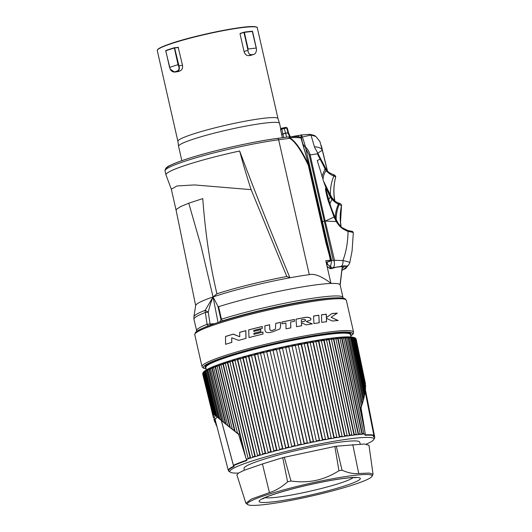 <?xml version="1.0" encoding="UTF-8"?>
<svg xmlns="http://www.w3.org/2000/svg" width="532" height="532" viewBox="0 0 532 532"><rect width="100%" height="100%" fill="white"/><g stroke="black" fill="none" stroke-linecap="round" stroke-linejoin="round"><path stroke-width="0.8" d="M166.456 168.977A68.621 6.816 -12.8 0 1 203.989 153.901A68.621 6.816 -12.8 0 1 277.139 138.46A1.762 1.177 82.3 0 1 277.292 138.42L288.118 136.963A1.762 1.177 82.3 0 0 287.965 137.003L288.457 136.963M303.16 145.409L302.482 143.141M308.906 165.272A1.762 0.865 163.8 0 0 308.886 165.193A1.762 0.865 163.8 0 0 308.786 165.006L308.321 165.292C300.906 149.831 294.622 140.84 289.475 138.32A1.762 0.845 -55.7 0 0 289.568 137.821A1.762 1.43 -94.7 0 0 288.224 136.957C293.451 136.511 297.288 136.505 299.709 136.95A1.762 1.709 101 0 1 300.966 138.007L308.786 165.006C301.252 149.432 294.841 140.368 289.568 137.821C294.648 137.436 298.445 137.502 300.966 138.007A1.762 0.865 -16.2 0 1 301.065 138.187A1.762 0.865 -16.2 0 1 301.085 138.313M302.688 143.78L302.223 141.778L302.987 144.205L305.528 147.59L305.474 146.952C307.709 149.073 309.272 151.733 310.163 154.945L317.371 153.775L326.03 170.679C328.995 173.592 331.616 175.341 333.883 175.926L335.685 176.943C333.65 184.837 333.305 192.764 334.655 200.737L332.174 197.931L330.425 194.978C322.651 179.743 324.986 183.427 323.715 181.705L326.036 188.122L330.153 196.833L331.808 199.267C334.954 202.213 337.162 203.776 338.425 203.962L341.451 205.744M303.812 147.657L302.987 144.205M302.223 141.778L300.813 134.995L298.292 135.647L298.545 136.777M327.087 261.95L330.339 260.913L330.997 260.088L325.803 260.713L330.931 283.283C321.634 276.261 314.419 273.382 309.298 274.658A70.384 6.989 167.2 0 0 289.94 277.777C273.096 237.046 257.042 197.498 239.646 151.002A70.384 6.989 -12.8 0 0 165.964 174.882L165.06 170.892A70.384 6.989 -12.8 0 1 204.474 155.384A70.384 6.989 -12.8 0 1 278.648 139.776L289.475 138.32A1.762 1.177 82.3 0 0 288.118 136.963A1.762 1.762 0 0 1 288.204 136.957A1.762 1.43 -94.7 0 0 288.151 136.963M329.507 261.192L330.565 261.106L330.731 259.776M327.413 266.539A1.17 0.791 -50.7 0 1 327.26 266.452A1.17 0.791 -50.7 0 1 327.147 266.319L327.14 266.339A1.17 1.17 0 0 0 327.26 266.452L329.341 268.148A1.17 0.791 -50.7 0 1 329.228 268.022L327.147 266.319M329.567 266.106L330.658 265.807L331.383 268.002A1.17 1.157 -141 0 1 330.266 267.643L329.567 266.106L327.413 264.145A356.44 44.455 77.9 0 1 326.954 262.263L326.329 263.034M330.658 265.807L331.662 260.693A351.918 43.89 77.9 0 1 322.459 221.525L305.528 147.59M327.572 264.318A356.234 44.429 77.9 0 1 327.054 262.196L330.565 261.106M330.931 283.283L330.99 283.456A75.079 7.455 -12.8 0 1 340.041 284.706A75.079 7.455 -12.8 0 1 340.134 284.933L342.98 297.468A75.079 7.455 167.2 0 0 299.21 300.48A75.079 7.455 167.2 0 0 221.438 319.22L219.57 322.04M330.99 283.456A75.079 7.455 -12.8 0 0 218.585 306.691L217.921 306.226L213.046 296.956A70.384 6.989 -12.8 0 1 289.94 277.777L286.815 276.507L251.117 189.645L194.406 184.93L176.89 185.981L171.324 189.179L176.119 210.3M216.936 293.81C210.087 265.189 205.365 233.455 202.765 198.609L188.76 203.197L201.01 245.924L213.046 296.956L216.936 293.81A68.329 6.79 -12.8 0 1 286.815 276.507M188.76 203.197L180.494 206.655L176.451 209.329L176.112 210.273M251.117 189.645C246.629 175.819 242.805 162.938 239.646 151.002M214.655 323.662L207.068 324.247L205.365 312.543L208.251 312.144L205.199 310.302L213.046 296.956A70.384 6.989 167.2 0 0 195.696 305.488L193.887 316.786L193.967 319.293L196.807 331.37M205.365 312.543L205.332 312.47A5.865 4.854 -111.3 0 1 205.199 310.302A74.653 7.415 167.2 0 0 193.887 316.786M209.668 325.424L208.531 325.717A1.762 1.476 -111.7 0 1 207.068 324.247A75.079 7.455 167.2 0 0 196.561 330.731M287.985 345.853L285.192 346.452M231.739 337.793L238.808 340.367A77.712 7.721 167.2 0 1 245.99 338.385L245.844 330.638A77.712 7.721 167.2 0 0 239.679 332.307L239.752 336.756L233.362 334.103A77.712 7.721 167.2 0 0 225.508 336.463L225.568 344.31A77.712 7.721 167.2 0 1 231.792 342.402L231.739 337.793L231.713 342.495M253.944 334.269L253.897 333.251A77.712 7.721 167.2 0 1 260.853 331.516L260.766 329.607A77.712 7.721 167.2 0 0 253.817 331.343L253.777 330.412A77.712 7.721 167.2 0 1 262.343 328.291L262.256 326.482A77.712 7.721 167.2 0 0 248.69 329.887L249.009 337.581A77.712 7.721 167.2 0 1 263.027 334.036L262.941 332.041A77.712 7.721 167.2 0 0 253.944 334.269L253.877 334.349A77.127 7.661 167.2 0 1 262.875 332.114L262.968 334.116M269.644 324.739L269.771 328.324C269.731 330.332 270.801 330.937 272.983 330.133L275.43 329.102L275.729 323.363A77.712 7.721 167.2 0 1 280.45 322.332L280.61 326.402L279.918 328.922L273.056 331.682C267.875 333.365 265.189 332.786 264.983 329.96L264.836 325.863A77.712 7.721 167.2 0 1 269.644 324.739L269.711 328.397C269.671 330.405 270.741 331.01 272.923 330.206L275.363 329.175M285.897 322.984A77.712 7.721 167.2 0 0 281.967 323.808L281.92 322.013A77.712 7.721 167.2 0 1 294.455 319.453L294.515 321.242A77.712 7.721 167.2 0 0 290.632 322.013L290.811 327.852A77.712 7.721 167.2 0 0 286.063 328.829L285.897 322.984M301.471 322.791L306.226 324.899A77.712 7.721 167.2 0 1 312.311 323.848L306.272 321.574L310.755 319.971L310.974 318.828C309.883 317.065 306.884 316.799 301.977 318.023A77.712 7.721 167.2 0 0 296.018 319.147L296.55 326.708A77.712 7.721 167.2 0 1 301.677 325.73L301.405 322.871L301.617 325.803M318.834 315.217A77.712 7.721 167.2 0 0 313.554 316.035L313.947 323.582A77.712 7.721 167.2 0 1 319.24 322.751L318.834 315.217L319.173 322.831M326.435 318.342L332.314 321.035A77.712 7.721 167.2 0 1 338.166 320.51L331.11 317.318L337.308 313.109A77.712 7.721 167.2 0 0 331.888 313.567L326.415 317.624L326.302 314.199A77.712 7.721 167.2 0 0 321.488 314.838L321.707 322.385A77.712 7.721 167.2 0 1 326.548 321.72L326.435 318.342L326.475 321.813M305.701 320.018C305.102 319.2 303.626 319.134 301.258 319.812L301.398 321.807C303.819 321.594 305.248 320.995 305.701 320.018L305.534 320.543M233.362 334.103L233.289 334.196A77.127 7.661 167.2 0 0 225.508 336.543M239.752 336.756L233.289 334.196M245.844 330.638L245.777 330.718A77.127 7.661 167.2 0 0 239.679 332.38M245.777 330.718L245.917 338.472M253.897 333.251L253.877 334.349M260.766 329.607L260.793 331.596M260.707 329.687A77.127 7.661 167.2 0 0 253.751 331.423L253.777 330.412M262.256 326.482L262.283 328.37M262.196 326.555A77.127 7.661 167.2 0 0 248.697 329.946M280.45 322.332L280.55 326.475L279.905 328.949M280.391 322.405A77.127 7.661 167.2 0 0 275.729 323.423M269.584 324.813A77.127 7.661 167.2 0 0 264.843 325.923M290.632 322.013L290.751 327.925M294.455 319.453L294.455 321.315M294.396 319.526A77.127 7.661 167.2 0 0 281.92 322.073M312.244 323.928L306.272 321.574M301.977 318.023L301.917 318.103C306.824 316.873 309.824 317.145 310.907 318.907L310.708 320.025M301.917 318.103A77.127 7.661 167.2 0 0 296.025 319.207M301.258 319.812L301.338 321.88C303.759 321.667 305.188 321.075 305.634 320.091M318.768 315.303A77.127 7.661 167.2 0 0 313.561 316.101M338.073 320.623L331.11 317.318M337.122 313.235A77.127 7.661 167.2 0 0 331.802 313.667L326.342 317.717L326.229 314.292A77.127 7.661 167.2 0 0 321.488 314.911M202.885 372.945L213.099 415.665L202.978 373.378L203.39 372.174L213.505 414.401L214.044 414.501L203.749 372.546L203.889 371.702L204.421 371.289L204.374 372.061A78.689 7.814 -12.8 0 1 205.046 371.615L205.199 370.764L205.957 370.305L205.944 371.063A78.689 7.814 -12.8 0 1 206.842 370.571L207.015 369.72L207.999 369.221L208.012 369.973A78.689 7.814 -12.8 0 1 209.136 369.441L209.322 368.59L210.526 368.051L210.566 368.796A78.689 7.814 -12.8 0 1 211.916 368.217L212.108 367.373L213.518 366.794L213.591 367.532A78.689 7.814 -12.8 0 1 215.154 366.92L215.354 366.076L216.963 365.464L232.278 429.005L234.559 430.747L218.832 365.551L219.038 364.713L220.84 364.074L220.973 364.792A78.689 7.814 -12.8 0 1 222.921 364.127L223.127 363.289L225.109 362.625L248.231 458.91L246.276 459.156A0.505 0.359 81.5 0 1 246.243 459.063L244.062 451.854M248.231 458.91L225.269 363.343A78.689 7.814 -12.8 0 1 227.403 362.651L227.61 361.813L229.751 361.135L229.944 361.84L252.773 457.447L250.625 458.125L250.126 457.706L227.397 362.651L227.776 362.558L250.625 458.125M232.231 361.135L232.437 360.304L234.732 359.605L234.958 360.31L257.641 455.957L255.347 456.649L254.855 456.223L232.231 361.135L232.604 361.048L255.347 456.649M234.958 360.317A78.689 7.814 -12.8 0 1 237.392 359.592L237.591 358.761L240.012 358.056L240.271 358.754A78.689 7.814 -12.8 0 1 242.838 358.029L243.024 357.205L245.565 356.493L245.851 357.185L268.248 452.912L265.701 453.616L265.222 453.184L242.831 358.023L243.191 357.95L265.701 453.616M251.35 354.93L273.927 450.803L273.9 451.375L271.26 452.087L270.795 451.641L248.53 356.453L248.71 355.635L251.35 354.93L251.663 355.609A78.689 7.814 -12.8 0 1 254.436 354.891L254.602 354.073L257.322 353.368L257.668 354.046A78.689 7.814 -12.8 0 1 260.514 353.334M263.446 351.832L285.817 447.764L285.737 448.35L282.951 449.041L282.512 448.582L260.514 353.328L260.66 352.523L263.446 351.832L263.819 352.503A78.689 7.814 -12.8 0 1 266.718 351.798L266.851 350.994L269.684 350.315L270.076 350.987A78.689 7.814 -12.8 0 1 273.016 350.302L273.122 349.504L275.982 348.846L276.401 349.511A78.689 7.814 -12.8 0 1 279.353 348.846M282.299 347.423L304.331 443.442L304.178 444.04L301.185 444.572L279.353 348.839L279.44 348.061L282.299 347.423L282.745 348.088A78.689 7.814 -12.8 0 1 285.691 347.449M288.603 346.059L310.515 442.105L310.336 442.704L307.37 443.209L285.691 347.443L285.757 346.664L288.603 346.059L289.069 346.718A78.689 7.814 -12.8 0 1 291.988 346.113L292.028 345.341L294.841 344.763L295.32 345.421A78.689 7.814 -12.8 0 1 298.199 344.849L298.213 344.084L300.972 343.546L301.471 344.204A78.689 7.814 -12.8 0 1 304.284 343.672L304.271 342.914L306.951 342.415L307.469 343.074A78.689 7.814 -12.8 0 1 310.196 342.581L310.156 341.83L312.75 341.371L313.275 342.036A78.689 7.814 -12.8 0 1 315.902 341.591L315.828 340.846L318.316 340.433L318.848 341.098L339.649 436.606L339.396 437.204L336.909 437.617L315.895 341.584L336.909 437.617M323.616 339.602L323.782 340.347L324.154 340.267L344.836 435.794L344.576 436.393L342.216 436.759L321.355 340.693L321.255 339.968L323.616 339.602L324.154 340.267A78.689 7.814 -12.8 0 1 326.522 339.921L326.389 339.197L328.61 338.884L329.155 339.549L349.73 435.096L349.464 435.688L347.243 436.001L326.522 339.915L347.243 436.001M329.162 339.556A78.689 7.814 -12.8 0 1 331.37 339.256L331.203 338.538L333.271 338.286L333.823 338.951A78.689 7.814 -12.8 0 1 335.865 338.718L335.665 338.006L337.561 337.8L338.113 338.472A78.689 7.814 -12.8 0 1 339.975 338.299L339.748 337.594L341.458 337.448L342.003 338.119A78.689 7.814 -12.8 0 1 343.665 338.006M353.075 338.006A78.689 7.814 -12.8 0 1 353.853 338.126L365.092 391.845L364.752 393.753L353.068 338L352.563 337.308L351.692 337.222L364.247 396.167L363.722 398.328L351.02 337.84L350.495 337.148L349.404 337.122L362.997 401.022L362.299 403.409L348.48 337.8L347.948 337.115L346.638 337.148L361.361 406.368L360.922 407.685L365.231 433.6L365.092 434.092L363.895 434.152L343.413 337.308L344.922 337.215L345.468 337.9A78.689 7.814 -12.8 0 1 346.924 337.84M353.853 338.126L353.481 337.448L354.618 338.299A78.689 7.814 -12.8 0 1 355.17 338.478L354.771 337.807L355.183 338.006L355.655 338.718A78.689 7.814 -12.8 0 1 355.961 338.957L355.542 338.286M365.464 383.738L356.174 339.263A78.689 7.814 -12.8 0 1 356.221 339.409L356.108 339.05M213.505 414.401L213.864 414.86L213.565 415.219L213.159 414.834M355.183 338.006L365.617 386.365L355.961 338.957M354.126 337.594L365.384 389.743L365.537 388.107L355.17 338.478M363.509 423.266L345.468 337.9L345.095 337.966L364.939 431.838M362.019 434.285L362.285 433.7L342.003 338.119L341.624 338.192L362.019 434.285L360.31 434.431L339.968 338.292M358.216 434.631L358.482 434.046L338.113 338.472L337.734 338.545L358.216 434.631L356.32 434.837L335.865 338.711M354.019 435.103L354.285 434.511L333.823 338.951L333.438 339.03L354.019 435.103L351.951 435.362L331.37 339.256M333.95 438.122L334.196 437.523L313.275 342.036L312.916 342.116L333.95 438.122L331.356 438.581L310.196 342.575L331.356 438.581M328.284 439.139L328.517 438.541L307.469 343.074L307.124 343.16L328.284 439.139L325.597 439.638L304.277 343.665L325.597 439.638M322.432 440.25L322.651 439.645L301.471 344.204L301.139 344.29L322.432 440.25L319.679 440.789L319.38 440.29L298.199 344.849L319.679 440.789M316.44 441.44L295.32 345.421L316.44 441.44L313.627 442.012L313.301 441.52L291.988 346.106L313.627 442.012M297.993 445.43L276.401 349.511L297.993 445.43L295.14 446.089L294.741 445.623L273.016 350.295L295.14 446.089M291.835 446.867L270.076 350.987L291.835 446.867L289.002 447.545L288.583 447.086L266.718 351.792L289.002 447.545M279.746 449.853L257.668 354.046L279.746 449.853L277.019 450.557L276.567 450.105L254.436 354.884L254.768 354.817L277.019 450.557M262.815 454.441L240.271 358.754L262.815 454.441L260.387 455.146L259.895 454.714L237.392 359.585L237.757 359.506L260.387 455.146M220.973 364.792L237.405 432.902L238.482 434.052M223.127 363.289L223.3 364.034L222.921 364.127L243.31 448.995M213.591 367.532L227.656 425.401L229.711 427.01L215.154 366.92L215.52 366.821L230.283 427.741L227.829 425.813M210.566 368.796L223.566 422.135L225.375 423.585L211.916 368.217L212.275 368.117L225.927 424.277L229.711 427.01M220.281 419.642L221.591 420.519L209.136 369.434L209.488 369.334L222.13 421.171L220.055 419.249L208.012 369.973M217.382 417.201L218.406 417.873L206.842 370.571L207.181 370.465L218.918 418.484L217.149 416.822L205.944 371.063M215.154 415.406L215.859 415.758L205.039 371.609L205.372 371.509L216.344 416.323L214.921 415.04L204.374 372.061M213.099 415.665L202.872 374.043M214.908 422.189L213.864 418.937M216.857 426.365L215.646 423.445M366.249 444.14A73.855 7.335 167.2 0 0 373.497 439.917A73.855 7.335 167.2 0 0 373.67 439.685A73.855 7.335 167.2 0 0 308.334 446.308A73.855 7.335 167.2 0 0 230.183 470.594A73.855 7.335 167.2 0 0 230.343 472.25A73.855 7.335 167.2 0 0 238.462 473.081M213.372 416.097L213.425 415.159M216.83 426.092L213.957 419.023M215.786 422.069L214.443 417.128L215.314 415.525M230.283 427.741L234.991 431.392M223.786 422.541L225.927 424.277L223.753 422.521M223.799 422.548L222.13 421.171M220.315 419.655L218.918 418.484M217.442 417.234L216.344 416.323M203.749 372.546L214.496 414.987L215.241 415.459L214.044 414.501M213.738 414.767L214.349 414.894M213.325 416.057L213.658 417.407M202.978 373.378L213.565 415.219M203.098 372.533L203.377 373.151M237.538 433.341L232.457 429.437M217.069 366.202A78.689 7.814 -12.8 0 1 218.832 365.557L219.204 365.457L235.144 431.512L234.559 430.747M227.656 425.401L227.856 425.826L227.656 425.401M225.927 424.277L225.375 423.585M215.354 366.076L215.52 366.821L217.076 366.235M219.038 364.713L219.204 365.457L220.98 364.826M238.668 433.853L238.708 434.371L238.668 433.853M225.275 363.369L223.3 364.034L245.718 457.354M246.396 459.342L246.648 460.18A0.585 0.426 71.3 0 0 246.861 460.552L246.276 459.156M233.794 465.926L233.854 466.152A0.585 0.532 64.5 0 0 234.1 466.504L233.668 465.653A75.69 7.515 -12.8 0 1 246.861 460.552M373.836 435.528L373.411 436.686A74.899 7.441 -12.8 0 1 374.455 438.454L373.67 439.685M365.238 433.693L365.038 435.262A75.69 7.515 -12.8 0 1 373.77 435.668A0.585 0.572 105.9 0 0 373.85 435.236L373.85 435.262M227.61 361.813L227.776 362.558L229.944 361.84M229.751 361.135L252.773 457.447M232.437 360.304L232.604 361.048L234.958 360.31M234.732 359.605L257.641 455.957M237.591 358.761L237.757 359.506L240.185 358.801L240.012 358.056M243.024 357.205L243.191 357.95L245.851 357.185M245.565 356.493L268.248 452.912M248.53 356.453L248.876 356.38L271.26 452.087M248.71 355.635L248.876 356.38L251.516 355.675L273.9 451.375M254.602 354.073L254.768 354.817L257.495 354.113L257.322 353.368M260.514 353.328L282.951 449.041M260.66 352.523L260.833 353.268L263.619 352.576L285.737 448.35M266.851 350.994L267.017 351.738L269.85 351.06L269.684 350.315M273.122 349.504L273.295 350.249L276.148 349.591L275.982 348.846M279.353 348.839L301.318 444.672M279.44 348.061L279.613 348.806L282.472 348.167L304.178 444.04M285.691 347.443L307.496 443.316M285.757 346.664L285.923 347.416L288.77 346.804L310.336 442.704M292.028 345.341L292.194 346.086L295.007 345.507L294.841 344.763M298.213 344.084L298.379 344.829L301.139 344.29L300.972 343.546M304.271 342.914L304.437 343.659L307.124 343.16L306.951 342.415M310.156 341.83L310.322 342.575L312.916 342.116L312.75 341.371M315.828 340.846L315.995 341.591L318.848 341.098M318.316 340.433L339.396 437.204M321.355 340.693L342.216 436.759M321.255 339.968L321.421 340.713L323.782 340.347L344.576 436.393M326.389 339.197L326.562 339.941L329.155 339.549M328.61 338.884L349.464 435.688M333.271 338.286L333.438 339.03L331.376 339.283M337.561 337.8L337.734 338.545L335.872 338.744M341.458 337.448L341.624 338.192L339.981 338.332M344.922 337.215L345.095 337.966L343.679 338.046M360.922 407.685L360.962 408.204L360.922 407.685M365.484 385.507L365.59 385.055L365.484 385.507M365.504 387.023L365.437 387.629M365.437 388.573L365.537 388.107L365.437 388.573M365.251 390.481L364.999 392.317M352.051 337.986L352.736 338.053L364.586 394.598L364.752 393.753L364.161 396.653M349.73 337.867L350.668 337.893L363.549 399.219L363.722 398.328L362.937 401.507M347.948 337.115L362.119 404.333L362.299 403.409L361.334 406.847M350.495 337.148L351.02 337.84A78.689 7.814 -12.8 0 1 352.038 337.906M352.563 337.308L353.068 338M353.88 338.246L354.299 338.339L365.218 390.548M355.21 338.685L365.457 387.116M373.497 436.326A0.585 0.579 108.3 0 1 373.411 436.686M365.105 391.386L373.85 435.236A75.863 7.534 -12.8 0 0 365.092 434.824L365.032 434.471M365.012 434.085L365.092 434.824A0.585 0.512 87.3 0 1 365.038 435.262M346.931 337.887L348.48 337.8M360.37 444.067L359.659 442.198A59.278 5.885 167.2 0 0 307.795 447.911A59.278 5.885 167.2 0 0 244.062 468.459L244.261 470.255M247.832 504.655L245.864 503.199L236.906 474.95L238.502 473.054L243.902 470.408L262.442 463.957L282.731 457.68A71.142 7.069 -12.8 0 1 284.321 457.274L334.847 446.461A71.142 7.069 -12.8 0 1 336.304 446.215L364.307 444.021L368.989 445.277L373.045 474.318L371.895 476.473A63.933 6.351 -12.8 0 1 303.307 497.866A63.933 6.351 -12.8 0 1 247.832 504.655A63.933 6.351 -12.8 0 1 316.141 482.025A63.933 6.351 -12.8 0 1 371.895 476.473M245.864 503.199L251.603 498.983L269.445 492.625C275.662 490.71 281.707 487.126 287.586 481.872A70.064 6.956 -12.8 0 1 290.971 481.008C299.928 482.258 308.254 482.045 315.961 480.383C323.702 478.733 331.363 475.522 338.937 470.74A70.064 6.956 -12.8 0 1 342.049 470.215C348.147 472.915 353.707 474.019 358.728 473.513L369.228 473.054L373.045 474.318M284.321 457.274L290.971 481.008M334.847 446.461L338.937 470.74M282.731 457.68L287.586 481.872M336.304 446.215L342.049 470.215M221.319 420.519L222.682 425.494M230.343 472.25L228.321 470.507L215.088 419.356L217.249 417.075M221.359 420.493L238.841 434.584M228.321 470.507A75.072 7.455 -12.8 0 1 233.854 466.152L233.754 465.753A0.585 0.386 -39.4 0 0 233.814 465.952L233.488 465.56A0.585 0.386 -39.3 0 1 233.428 465.354L233.422 465.287A75.863 7.534 -12.8 0 1 246.648 460.18L246.555 459.442A0.585 0.333 -36.9 0 0 246.855 459.688M246.648 460.18L246.555 459.442M221.319 420.473L233.422 465.287A0.585 0.532 65 0 0 233.668 465.653A0.585 0.386 -39.3 0 1 233.488 465.56M233.428 465.354L224.717 432.868M233.854 466.152L233.754 465.753M221.325 420.446L224.73 432.935M233.488 465.547A0.585 0.585 0 0 1 233.375 465.34L221.398 420.686M212.108 367.373L212.275 368.117L213.605 367.572M209.322 368.59L209.488 369.334L210.579 368.842M207.015 369.72L207.181 370.465L208.025 370.039M205.199 370.764L205.372 371.509L205.964 371.15M203.889 371.702L204.062 372.447L204.408 372.181M334.781 297.913A73.768 7.328 167.2 0 0 222.595 320.803L222.063 321.248M222.595 320.803L221.239 319.765M218.053 322.525L213.046 296.956C211.29 301.119 209.688 306.179 208.251 312.144L210.007 323.709A1.762 0.592 -95.2 0 0 210.433 325.145M342.315 266.366L342.302 266.319A89.615 8.898 -12.8 0 1 342.315 266.366A89.615 8.898 -12.8 0 1 342.335 266.692L340.167 285.072M340.041 284.706L342.302 266.319M340.101 284.687A83.411 8.286 -12.8 0 1 340.167 285.066M329.687 254.389L326.582 243.111L326.01 243.131L308.321 165.292L308.912 165.286L326.575 243.077L308.912 165.286A1.762 1.762 0 0 0 308.893 165.206M326.582 243.111L326.01 243.131L329.122 254.442L329.694 254.422L329.122 254.442L330.405 260.095M341.903 270.336L343.566 269.411C345.381 268.188 346.199 267.177 346.026 266.372C346.824 265.767 345.182 265.767 341.098 266.366L331.383 268.002L330.751 268.667M332.114 267.749L332.493 268.301L336.005 267.264L345.541 266.06A85.127 8.452 -12.8 0 1 342.269 270.096L341.91 270.276M331.662 260.693L333.238 260.308L334.202 261.285C334.714 264.564 334.382 266.678 333.198 267.623M333.238 260.308L309.225 155.125L306.013 149.14M300.893 135.015C301.225 134.662 301.711 135.334 302.356 137.023A28.509 3.558 77.9 0 1 305.474 146.952M314.159 135.381L309.976 134.337L300.813 134.995M283.696 137.562L281.814 129.11L284.288 128.531L286.675 137.163M299.742 135.268L291.057 136.751M257.362 27.83A51.318 5.094 167.2 0 0 226.319 30.091A51.318 5.094 167.2 0 0 172.488 43.278A51.318 5.094 167.2 0 0 157.273 50.573L157.399 49.875C158.383 48.272 163.45 45.971 172.594 42.979C196.335 35.032 242.911 25.636 253.85 26.6C259.556 27.564 256.118 27.345 257.235 27.538L277.983 118.583A51.318 5.094 -12.8 0 0 246.742 120.904A51.318 5.094 -12.8 0 0 193.109 134.051A51.318 5.094 167.2 0 0 177.888 141.299L178.566 146.28A51.764 5.14 167.2 0 1 193.921 138.965A51.764 5.14 -12.8 0 1 248.012 125.705A51.764 5.14 -12.8 0 1 279.513 123.344A51.764 5.14 -12.8 0 1 279.526 123.384L280.763 128.83M287.313 127.999L286.815 128.039L287.978 132.8L281.621 134.297L282.399 137.735L280.623 129.708A1.17 1.164 143.1 0 1 281.488 128.312L283.955 127.733L284.288 128.531L286.815 128.039L285.957 127.348L287.313 127.999L288.477 132.747L287.978 132.8L288.151 133.559L289.854 136.97M352.098 250.698L353.315 232.75C352.091 230.888 354.445 232.012 347.702 230.442L341.75 227.483L336.69 221.778L338.452 224.344C341.045 227.443 344.091 229.472 347.602 230.436A1.17 0.612 104.6 0 1 347.709 230.442A1.17 0.612 104.6 0 1 348.054 231.4C347.888 242.18 346.172 251.909 342.914 260.58L334.502 260.248L325.192 221.059L336.257 221.565C340.148 227.576 342.748 229.159 348.054 231.4C351.685 232.025 353.414 232.517 353.255 232.896M341.531 205.013A1.17 1.164 170.2 0 1 341.531 205.472C339.961 212.674 339.795 219.876 341.032 227.071L338.133 223.174L335.306 217.814C332.733 212.049 330.937 207.354 329.926 203.729L325.597 188.308L326.036 188.122M336.69 221.778L335.473 219.457L336.231 221.525M332.68 199.254L330.671 196.461L328.663 199.706L328.045 199.886C325.065 188.747 325.651 189.392 325.597 188.308C325.604 189.326 324.952 188.634 327.912 199.912L334.063 217.083L336.071 221.166M325.192 221.059L334.269 216.983L335.473 219.457M334.202 261.285L334.502 260.248M341.098 266.366A4.589 2.334 -89.5 0 0 342.914 260.58C348.001 261.578 350.249 262.356 349.67 262.921M351.958 251.663L349.763 262.688L348.972 264.417A4.901 4.808 9.7 0 1 346.026 266.372M343.566 269.411A4.901 4.828 72.5 0 0 346.013 268.062L348.985 264.397M351.965 251.643L352.018 251.117M317.245 160.524L320.158 159.135L326.409 170.08L326.03 170.679C324.154 173.538 323.163 176.405 323.05 179.277L317.245 160.524M323.044 179.776L323.715 181.705M327.912 199.912L334.269 216.983M329.142 203.989L329.926 203.729L332.181 198.669L330.572 196.268L330.046 196.621M330.778 195.69A2.933 0.831 -27.8 0 0 330.572 196.268L330.199 195.55C324.247 183.886 324.892 184.238 324.088 182.649M332.999 174.616A1.17 1.024 110.9 0 1 333.883 175.926C331.303 182.243 330.153 188.594 330.425 194.978A2.933 0.825 -28.1 0 0 330.199 195.55M334.867 201.302L334.655 200.737A2.933 2.873 -26.1 0 0 334.721 201.01M325.212 168.378L324.839 168.717M325.258 168.458L321.9 176.425M317.424 153.475A2.933 0.499 150 0 1 317.777 153.169L317.903 153.409A2.933 0.446 151.3 0 0 317.531 153.701L320.158 159.135A2.933 0.678 150.7 0 1 320.563 158.616L326.874 170.606M317.903 153.409L320.563 158.616M301.218 137.263L310.994 135.081L314.552 147.218L317.777 153.169L322.299 150.17L327.499 171.583M308.048 134.35A8.798 6.59 86.5 0 1 310.994 135.081L315.822 136.438L319.918 141.559L322.299 150.17A14.663 6.258 167.5 0 0 314.459 146.832M309.897 134.33L314.099 135.354L315.822 136.438M327.539 171.271L321.348 145.688M288.43 132.554L290.312 136.797M280.617 129.695L281.814 129.11L281.495 128.305A1.17 1.17 0 0 0 280.617 129.695L281.594 134.184L288.43 132.541L287.366 128.159L286.841 128.126M281.495 128.305L283.955 127.733M283.968 127.72L286.023 127.321L283.988 127.727M332.553 268.221A1.17 1.157 39 0 0 333.045 267.988M178.566 146.28A51.764 5.14 167.2 0 0 178.572 146.32L181.838 160.677M178.167 47.282L182.503 65.283C182.875 68.116 182.044 70.005 180.002 70.936L177.362 71.248C179.331 70.357 179.849 68.508 178.918 65.702L174.629 47.947L178.459 47.501L174.423 47.72M170.4 69.22L174.616 72.093L177.741 71.674A51.318 5.094 167.2 0 1 178.852 71.308A51.318 5.094 -12.8 0 1 180.002 70.936M244.148 32.159A56.891 5.652 -12.8 0 1 252.261 31.208L256.497 49.276C256.371 52.282 255.4 54.005 253.591 54.45L250.718 55.388L253.591 54.45A55.428 5.506 167.2 0 0 251.403 54.703L248.524 55.641A51.318 5.094 -12.8 0 1 250.718 55.388M248.524 55.641C246.416 55.634 244.926 54.271 244.055 51.544L240.012 33.762L244.048 32.179M248.131 49.03L244.348 32.386A57.183 5.679 -12.8 0 1 252.547 31.428L256.331 48.073A57.183 5.679 167.2 0 0 248.131 49.03L247.939 49.968L243.962 32.472L244.348 32.386L240.171 33.443M165.791 50.826L165.937 50.474A56.891 5.652 -12.8 0 1 174.316 47.74L178.027 64.678L178.4 64.552M177.129 71.062C178.985 70.231 179.464 68.495 178.566 65.868L178.027 64.678A57.183 5.679 -12.8 0 0 169.562 67.438L170.1 68.628C171.404 71.122 172.986 72.179 174.862 71.807A55.488 5.513 -12.8 0 1 177.129 71.062L177.362 71.248A55.208 5.486 -12.8 0 0 175.101 71.986L174.862 71.807M247.939 49.968L247.939 50.281C248.231 53.233 249.382 54.71 251.403 54.703M178.2 47.275L174.25 48.033A57.183 5.679 -12.8 0 0 165.785 50.793L169.568 67.431M170.1 68.628L170.021 68.635C170.765 70.749 172.302 71.9 174.616 72.093L177.741 71.674M329.554 268.254A1.17 0.791 -50.7 0 1 329.341 268.155L330.818 268.673L332.493 268.301A1.17 1.157 39 0 0 333.052 268.002M326.761 264.949L327.413 264.145M326.801 265.122L327.499 264.258M330.266 267.643L329.74 268.294L329.228 268.022M321.74 221.744L325.172 220.966M330.977 260.075L329.694 254.422M309.298 274.658L278.648 139.776A1.762 1.177 82.3 0 0 277.292 138.42C253.265 141.559 213.711 150.443 189.585 158.117C180.887 160.857 174.443 163.271 170.247 165.359C166.702 166.795 164.973 168.637 165.06 170.892M205.332 312.47A75.079 7.455 167.2 0 0 193.967 319.293M208.531 325.717A73.768 7.328 167.2 0 0 204.162 327.586M206.356 369.873L205.824 367.519A74.194 7.368 -12.8 0 1 206.19 366.488A74.194 7.368 -12.8 0 1 281.089 342.874A74.194 7.368 -12.8 0 1 350.528 334.641L351.06 336.995M205.897 367.851A74.779 7.428 -12.8 0 1 205.492 366.043A74.779 7.428 -12.8 0 1 285.538 341.251A74.779 7.428 -12.8 0 1 350.601 334.98M206.11 368.769A76.541 7.601 -12.8 0 1 285.731 341.032A76.541 7.601 -12.8 0 1 350.814 335.892M202 366.588A77.712 7.721 -12.8 0 1 285.591 339.748A77.712 7.721 -12.8 0 1 353.574 332.154L346.332 300.281A77.712 7.721 -12.8 0 0 273.601 308.906A77.712 7.721 -12.8 0 0 195.144 333.637A77.712 7.721 -12.8 0 0 194.765 334.721L202 366.588L203.217 368.071L206.123 368.856M196.022 332.261A76.541 7.601 -12.8 0 1 272.404 308.095A76.541 7.601 -12.8 0 1 344.869 299.237M204.428 371.329A77.519 7.701 -12.8 0 1 277.684 348.127A77.519 7.701 -12.8 0 1 353.494 337.494M203.33 372.952A78.689 7.814 -12.8 0 1 203.749 372.553M229.944 361.846A78.689 7.814 -12.8 0 1 232.238 361.142M245.857 357.191A78.689 7.814 -12.8 0 1 248.53 356.46M318.854 341.098A78.689 7.814 -12.8 0 1 321.355 340.699M348.48 337.807A78.689 7.814 -12.8 0 1 349.717 337.807M362.285 433.7A76.98 7.648 -12.8 0 1 363.875 433.587M358.482 434.046A76.98 7.648 -12.8 0 1 360.257 433.873M354.285 434.511A76.98 7.648 -12.8 0 1 356.234 434.285M349.73 435.096A76.98 7.648 -12.8 0 1 351.838 434.817M344.836 435.794A76.98 7.648 -12.8 0 1 347.09 435.462M339.649 436.606A76.98 7.648 -12.8 0 1 342.036 436.227M334.196 437.523A76.98 7.648 -12.8 0 1 336.696 437.098M328.517 438.541A76.98 7.648 -12.8 0 1 331.117 438.069M322.651 439.645A76.98 7.648 -12.8 0 1 325.331 439.133M316.64 440.835A76.98 7.648 -12.8 0 1 319.38 440.29M310.515 442.105A76.98 7.648 -12.8 0 1 313.301 441.52M304.331 443.442A76.98 7.648 -12.8 0 1 307.144 442.83M298.126 444.838A76.98 7.648 -12.8 0 1 300.939 444.2M291.942 446.282A76.98 7.648 -12.8 0 1 294.741 445.623M285.817 447.764A76.98 7.648 -12.8 0 1 288.583 447.086M279.799 449.274A76.98 7.648 -12.8 0 1 282.512 448.582M273.927 450.803A76.98 7.648 -12.8 0 1 276.567 450.105M268.241 452.34A76.98 7.648 -12.8 0 1 270.795 451.641M262.775 453.876A76.98 7.648 -12.8 0 1 265.222 453.184M257.574 455.399A76.98 7.648 -12.8 0 1 259.895 454.714M252.673 456.902A76.98 7.648 -12.8 0 1 254.855 456.223M248.098 458.365A76.98 7.648 -12.8 0 1 250.126 457.706M202.798 373.73A78.689 7.814 -12.8 0 1 202.978 373.384M213.472 417.919L202.752 374.275A78.689 7.814 -12.8 0 1 202.725 374.102M229.099 471.478A74.899 7.441 -12.8 0 1 228.94 469.796A74.899 7.441 -12.8 0 1 234.1 466.504M362.146 434.139A76.808 7.628 -12.8 0 1 363.908 434.012M358.342 434.484A76.808 7.628 -12.8 0 1 360.31 434.298M354.146 434.95A76.808 7.628 -12.8 0 1 356.307 434.704M349.591 435.542A76.808 7.628 -12.8 0 1 351.925 435.229M344.703 436.24A76.808 7.628 -12.8 0 1 347.203 435.874M339.522 437.058A76.808 7.628 -12.8 0 1 342.162 436.632M334.069 437.969A76.808 7.628 -12.8 0 1 336.842 437.497M328.404 438.986A76.808 7.628 -12.8 0 1 331.276 438.468M322.545 440.097A76.808 7.628 -12.8 0 1 325.511 439.525M316.54 441.287A76.808 7.628 -12.8 0 1 319.572 440.676M310.435 442.551A76.808 7.628 -12.8 0 1 313.514 441.906M304.264 443.888A76.808 7.628 -12.8 0 1 307.37 443.209M298.073 445.277A76.808 7.628 -12.8 0 1 301.185 444.572M291.902 446.72A76.808 7.628 -12.8 0 1 294.994 445.989M285.79 448.203A76.808 7.628 -12.8 0 1 288.849 447.452M279.792 449.706A76.808 7.628 -12.8 0 1 282.791 448.948M273.933 451.236A76.808 7.628 -12.8 0 1 276.859 450.464M268.268 452.772A76.808 7.628 -12.8 0 1 271.087 452.001M262.821 454.301A76.808 7.628 -12.8 0 1 265.528 453.53M257.641 455.824A76.808 7.628 -12.8 0 1 260.208 455.06M252.753 457.314A76.808 7.628 -12.8 0 1 255.167 456.569M248.198 458.777A76.808 7.628 -12.8 0 1 250.446 458.052M373.517 436.273A75.072 7.455 -12.8 0 1 374.734 437.244L365.424 389.75M365.112 391.366L373.856 435.249A0.585 0.585 0 0 1 373.816 435.602L373.477 436.24M262.442 463.957L269.445 492.625M360.084 479.166A51.91 5.154 -12.8 0 1 304.517 496.376A51.91 5.154 -12.8 0 1 259.363 500.725A51.91 5.154 167.2 0 1 314.937 483.515A51.91 5.154 167.2 0 1 360.084 479.166M353.188 477.616A45.958 4.562 -12.8 0 1 310.01 491.216A45.958 4.562 -12.8 0 1 265.202 497.606M352.796 444.619L358.728 473.513M217.921 306.226L220.926 319.459M218.585 306.691L221.438 319.22M344.47 266A83.95 8.339 -12.8 0 1 342.129 268.461M329.74 268.294A1.17 1.157 -141 0 0 330.851 268.653L332.493 268.301M309.225 155.125L310.163 154.945L325.145 220.86M338.133 223.174A2.933 1.549 -36.1 0 0 338.133 223.925M335.892 220.281A2.933 0.732 -27.7 0 1 336.197 219.689C336.131 214.549 337.128 209.409 339.19 204.275A1.17 0.978 111.2 0 0 338.645 203.084M336.576 220.487A2.933 0.771 -27.8 0 0 336.317 221.099L336.151 221.239M337.973 202.805A1.17 0.911 113 0 1 338.425 203.962C336.397 208.571 335.36 213.192 335.306 217.814A2.933 0.625 -27.1 0 0 334.921 218.339L334.714 218.466M332.174 197.931A2.933 1.776 -39.1 0 0 332.261 198.755M334.089 195.43L334.828 201.083M335.699 176.438A1.17 1.164 170.3 0 1 335.685 176.943M338.385 203.018A1.17 0.978 111.2 0 1 338.631 203.078C340.048 203.33 341.019 203.989 341.537 205.039L340.513 222.476L341.125 226.991L340.42 221.359M323.516 165.399A2.933 0.924 152.4 0 1 323.709 164.907M337.754 202.752A1.17 0.911 113 0 1 337.966 202.805L338.631 203.078M331.855 197.492A2.933 1.609 -37.3 0 0 331.908 198.336M330.851 195.836A2.933 0.898 -28.7 0 0 330.671 196.461M288.477 132.741L288.81 133.931L288.364 134.131M288.65 133.505L288.151 133.559M287.366 128.172L286.023 127.321M342.269 270.096A1.17 1.111 -119.6 0 1 341.93 270.11M345.541 266.06A1.17 1.164 133.2 0 1 344.743 265.967M182.503 65.283L178.566 65.868M174.336 47.734L165.718 50.826L170.08 68.588M240.145 33.45L244.122 32.159L252.554 31.461M247.939 50.281L244.055 51.544M172.567 42.986A51.025 5.067 167.2 0 0 157.538 49.842M256.803 27.285A51.025 5.067 167.2 0 0 224.491 30.164A51.025 5.067 167.2 0 0 172.621 42.972M299.709 136.95A1.762 1.762 0 0 1 301.065 138.187L302.495 143.115M308.886 165.186L302.602 143.487M171.384 189.379L165.997 174.968M176.112 210.253L195.703 305.774M350.827 335.978L353.108 334.023L353.574 332.154M194.765 334.721L195.37 332.66C196.454 330.724 203.217 327.612 215.66 323.323C229.93 318.568 247.314 313.833 267.822 309.125C293.538 303.32 314.372 299.682 330.319 298.213C337.986 297.521 342.914 297.714 345.108 298.798L346.332 300.281M355.675 338.405C351.659 334.083 316.879 339.436 277.83 348.088C261.179 351.878 246.216 355.788 232.936 359.825L216.637 365.298C209.435 367.978 205.006 370.265 203.357 372.167L202.825 373.085M365.471 383.785L356.221 339.409M202.752 374.275L202.692 373.836M214.256 420.493L214.941 422.302M215.932 424.536L216.93 426.564M221.957 421.045L220.235 419.615M218.719 418.338L217.335 417.168M216.145 416.184L215.127 415.386M245.053 455.246L238.489 434.065M361.381 406.781L361.035 407.938L364.267 427.356M364.992 434.691L365.211 433.979M365.604 385.161L365.63 386.538M365.557 388.313L365.391 390.036M365.105 392.117L364.752 394.152M364.26 396.5L363.702 398.827M363.01 401.407L362.252 404.014M374.734 437.244L374.455 438.454M262.735 498.883L265.395 497.52C273.149 494.075 291.164 488.855 309.238 484.805C323.503 481.613 335.572 479.425 345.454 478.241C354.625 477.224 356.28 477.736 355.961 477.703M246.708 459.808L246.363 459.296M343.04 298.146L342.98 297.468M330.997 260.088L326.588 243.091M333.145 267.902L332.46 268.321M327.014 262.017L326.296 262.894M327.153 261.917L329.488 261.199M341.896 270.409L346.019 268.055M334.901 201.442L334.169 196.328C333.564 189.731 334.069 183.314 335.679 177.063L335.705 176.464C334.921 175.247 334.109 174.649 333.285 174.676L328.942 172.421L326.402 170.08L322.472 163.524M332.181 198.669C333.777 200.165 333.205 200.424 337.96 202.805M288.81 133.931L290.386 136.937M333.205 267.822L344.477 265.781M277.977 118.563L279.513 123.344M157.273 50.573L177.888 141.326"/></g></svg>
